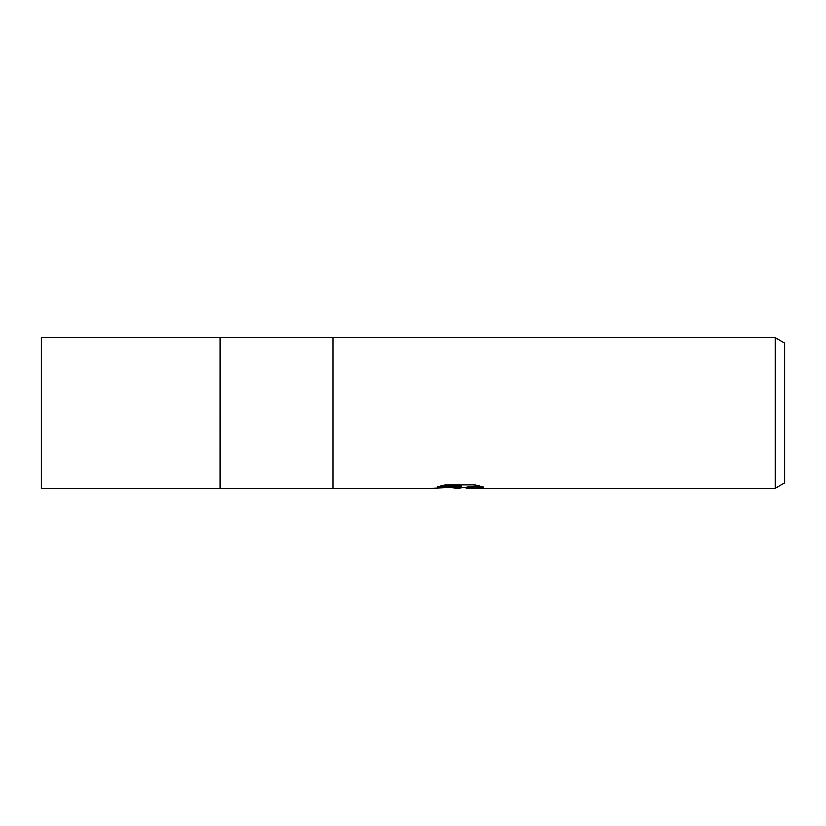 <?xml version="1.0" encoding="UTF-8"?>
<svg xmlns="http://www.w3.org/2000/svg" width="826" height="826" viewBox="0 0 826 826"><rect width="100%" height="100%" fill="white"/><g stroke="black" fill="none" stroke-linecap="round" stroke-linejoin="round"><path stroke-width="1.24" d="M220.088 413L220.098 488.28L220.098 337.72L775.294 337.72L784.7 343.151L784.7 482.849L775.294 488.28L466.453 488.28M440.877 485.894L461.497 485.894L461.497 486.844L432.865 488.28L333.012 488.28L333.012 337.72L333.012 413M464.48 487.34L458.482 488.28L449.726 487.536M458.482 488.28L459.648 487.67L454.92 488.28M775.294 488.28L775.294 337.72M461.497 486.844L437.429 486.844L445.266 484.883L474.96 484.883L483.571 487.082L473.587 487.02L466.463 488.28M459.648 486.968L459.648 487.67M453.588 487.34L457.986 487.082M466.174 488.238L466.174 487.299L469.695 486.504L479.369 485.894M220.088 488.28L41.3 488.28L41.3 337.72L220.098 337.72L220.088 488.28L333.012 488.28M459.648 487.34L466.174 487.34"/></g></svg>

